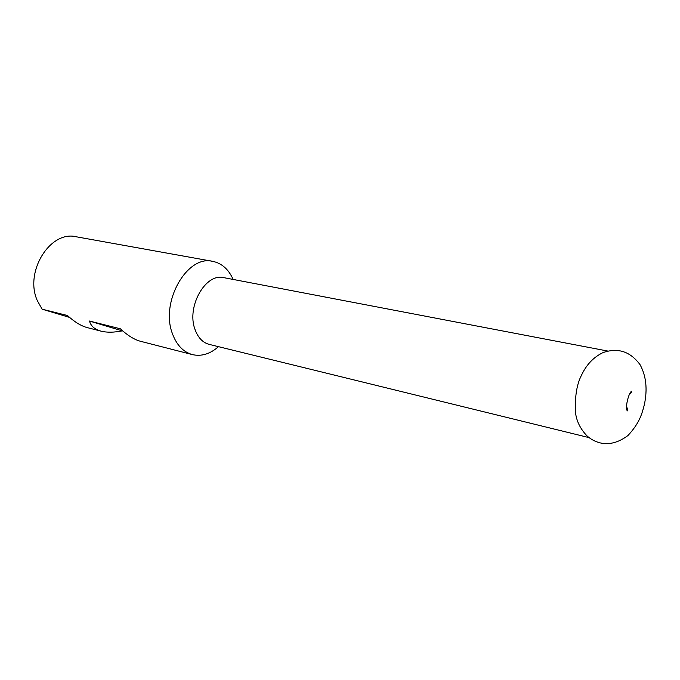 <?xml version="1.0" encoding="UTF-8"?>
<svg xmlns="http://www.w3.org/2000/svg" width="680" height="680" viewBox="0 0 680 680"><rect width="100%" height="100%" fill="white"/><g stroke="black" fill="none" stroke-linecap="round" stroke-linejoin="round"><path stroke-width="1.02" d="M69.581 317.416L42.134 309.179L67.456 315.52C74.536 321.963 81.15 326 87.269 327.615L101.15 331.177C106.939 332.613 113.985 332.512 122.281 330.871L122.833 331.007M218.475 346.664C210.12 354 201.441 356.643 192.423 354.611C183.319 352.078 176.664 345.125 172.456 333.744C159.97 302.048 187.195 254.566 212.763 261.358C221.807 263.271 228.599 269.297 233.138 279.438M212.763 261.358L76.194 236.768C50.158 230.172 24.072 272.017 37.383 300.773L42.134 309.179M192.423 354.611L140.394 341.258C134.308 339.643 127.619 335.486 120.334 328.78L89.462 321.036C90.916 326.137 94.809 329.519 101.15 331.177M89.462 321.036L122.281 330.871M607.962 351.084L223.814 277.652C205.674 272.705 186.337 306.587 194.956 329.298C197.914 337.594 202.674 342.626 209.253 344.403L589.092 437.623M575.314 410.074C575.781 419.611 579.692 428.23 587.061 435.94C590.784 439.28 595.111 441.583 600.049 442.867C609.144 445.026 618.417 442.603 627.887 435.591C639.718 422.969 642.209 413.142 644.402 404.413C647.606 389.122 646.153 375.87 640.042 364.65C634.262 356.881 627.623 352.282 620.109 350.88C613.981 349.953 608.098 350.616 602.48 352.852C593.232 357.476 586.194 365.015 581.375 375.479C577.057 383.784 575.034 395.309 575.314 410.074M629.068 395.021C631.065 392.998 631.89 391.748 631.542 391.255C628.549 392.929 625.37 407.286 626.773 409.802L627.258 410.916C627.776 410.601 627.546 409.122 626.577 406.462"/></g></svg>
